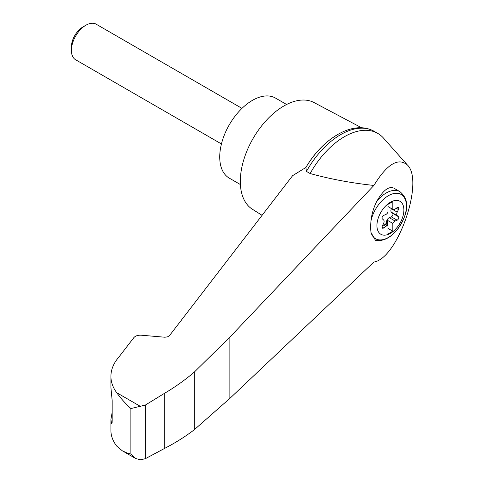 <?xml version="1.0" encoding="UTF-8"?>
<svg xmlns="http://www.w3.org/2000/svg" width="484" height="484" viewBox="0 0 484 484"><rect width="100%" height="100%" fill="white"/><g stroke="black" fill="none" stroke-linecap="round" stroke-linejoin="round"><path stroke-width="0.73" d="M373.89 262.032C397.757 258.607 424.577 180.841 407.365 164.965C398.175 157.306 387.012 164.13 373.89 185.445L229.882 337.118L194.314 372.063L194.314 429.707L229.882 398.38L373.89 262.032M407.365 164.965L383.485 138.079A66.762 38.545 120 0 0 377.792 133.409A66.762 38.545 120 0 0 310.129 173.538C330.518 179.141 351.771 183.109 373.89 185.445M194.314 372.063C185.414 379.746 175.414 386.873 164.294 393.456L145.345 405.06L130.886 408.581C124.987 403.069 120.268 397.781 116.735 392.724C112.881 387.539 110.939 382.076 110.909 376.34L110.909 387.406L112.173 400.673L112.173 421.352L111.629 423.821L110.909 419.489L110.909 430.56C110.939 435.921 112.881 441.099 116.735 446.091L122.204 450.737L135.671 458.511L140.481 459.8L145.345 458.699L164.294 448.565C175.414 442.836 185.414 436.55 194.314 429.707M110.909 376.34C110.963 369.516 113.661 363.042 119.003 356.908L133.826 337.651C135.429 335.866 137.892 335.049 141.219 335.206L164.869 337.227L167.47 336.858L169.394 335.733L292.602 175.668L305.882 167.482A63.834 36.857 120 0 1 337.148 134.915M390.406 233.348A19.064 11.005 -60 0 1 377.496 220.777A19.064 11.005 -60 0 1 393.002 201.011A19.064 11.005 -60 0 1 403.819 211.544A19.064 11.005 -60 0 1 390.406 233.348M385.712 214.545A3.424 1.978 120 0 0 387.986 212.143L387.986 204.369L392.826 201.568L392.826 209.348A3.424 1.978 120 0 0 393.05 209.518A3.424 1.978 120 0 0 395.101 209.13L397.122 207.63A2.057 1.186 120 0 1 398.35 207.4A2.057 1.186 120 0 1 398.471 209.548L397.213 212.137A3.424 1.978 120 0 0 397.213 215.574L398.471 216.711A2.057 1.186 120 0 1 398.58 218.514A2.057 1.186 120 0 1 397.122 220.178L395.101 221.025A3.424 1.978 120 0 0 392.826 223.427L392.826 231.201L387.986 233.996L387.986 226.222A3.424 1.978 120 0 0 387.763 226.052A3.424 1.978 120 0 0 385.712 226.439L383.691 227.934A2.057 1.186 120 0 1 382.463 228.17A2.057 1.186 120 0 1 382.342 226.022L383.6 223.433A3.424 1.978 120 0 0 383.6 219.996L382.342 218.859A2.057 1.186 120 0 1 382.227 217.056A2.057 1.186 120 0 1 383.691 215.386L385.712 214.545M387.986 206.553L392.826 209.348M399.905 191.64C412.483 202.167 405.652 217.703 397.055 229.924C390.092 238.152 382.886 241.601 375.433 240.27L371.034 232.586A36.929 15.077 -71.6 0 1 371.034 220.607C371.748 213.898 373.696 207.406 376.885 201.144C383.032 190.406 388.646 186.05 393.734 188.082L399.905 191.64A27.388 15.815 -60 0 0 376.885 201.144M361.657 127.806L314.055 102.56A61.625 35.58 120 0 0 283.884 105.966A61.625 35.58 120 0 0 243.803 159.69A61.625 35.58 120 0 0 252.442 209.276L262.086 215.319M110.909 419.489L112.173 412.259M122.204 450.737L126.294 452.667L130.886 454.125L135.671 458.511M145.345 405.06L145.345 458.699M164.294 393.456L164.294 448.565M377.792 133.409L374.108 131.285A66.762 38.545 120 0 0 372.111 130.263A66.762 38.545 120 0 0 306.451 171.415L310.129 173.538M306.451 171.415L305.882 167.482M286.613 104.49L275.523 98.089A46.222 26.687 120 0 0 252.412 100.376A46.222 26.687 120 0 0 222.216 141.104A46.222 26.687 120 0 0 229.301 178.142L240.397 184.543M221.442 143.954L75.649 59.78A20.54 11.858 -60 0 1 71.396 50.378A20.54 11.858 -60 0 1 85.916 25.216A20.54 11.858 -60 0 1 96.189 24.2L241.982 108.374M71.396 50.378L71.396 46.948A16.341 9.432 -60 0 1 82.945 26.935L85.916 25.216M385.349 224.655A2.057 1.186 120 0 0 385.942 223.505L386.71 220.873A3.424 1.978 120 0 1 389.287 217.667L391.314 216.826A2.057 1.186 120 0 0 392.772 215.162A2.057 1.186 120 0 0 392.657 213.353L391.405 212.222A3.424 1.978 120 0 1 391.405 208.779L391.483 208.61M387.502 225.901L387.502 220.347L392.826 223.427M387.502 220.347A3.424 1.978 120 0 0 387.194 221.158L386.426 223.783A2.057 1.186 120 0 1 385.833 224.939M387.986 228.406L392.826 231.201M371.034 220.607A25.561 14.762 -60 0 1 398.864 193.546A25.561 14.762 -60 0 1 398.864 227.51A25.561 14.762 -60 0 1 371.034 232.586M140.481 406.433L116.735 392.724M130.886 408.581L130.886 454.125M111.084 422.163L112.131 422.514M229.882 337.118L229.882 398.38M391.405 208.779L397.213 212.137M391.405 212.222L397.213 215.574M392.657 213.353L398.471 216.711M391.314 216.826L397.122 220.178M389.287 217.667L395.101 221.025M386.71 220.873L387.194 221.158M385.942 223.505L386.426 223.783M382.923 224.83L385.712 226.439M382.051 226.99L383.691 227.934M396.257 208.271L398.471 209.548M305.852 167.537C322.374 139.15 351.414 120.728 372.111 130.263M387.763 226.052L383.516 223.602M393.05 209.518L387.986 206.595"/></g></svg>

